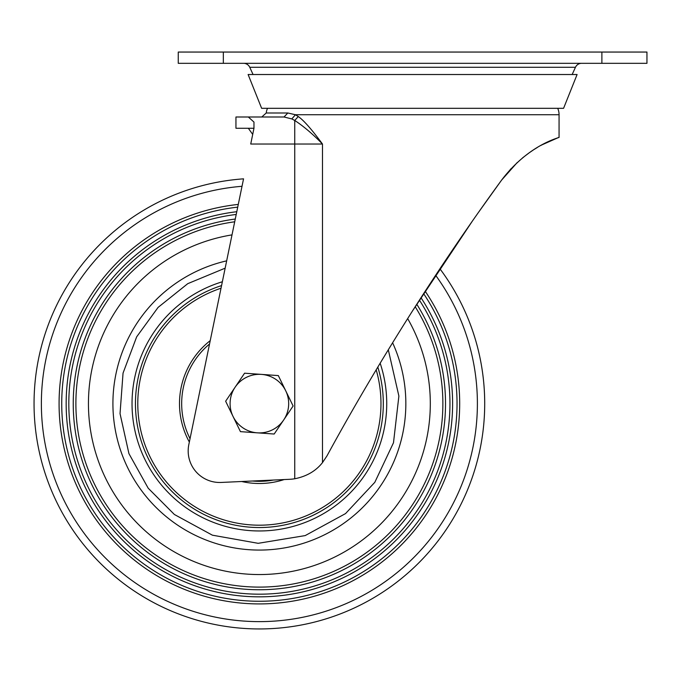 <?xml version="1.0" encoding="UTF-8"?>
<svg xmlns="http://www.w3.org/2000/svg" width="681" height="681" viewBox="0 0 681 681"><rect width="100%" height="100%" fill="white"/><g stroke="black" fill="none" stroke-linecap="round" stroke-linejoin="round"><path stroke-width="1.02" d="M232.008 234.885A170.931 170.931 0 0 0 88.445 403.612A170.931 170.931 0 0 0 259.384 574.551A170.931 170.931 0 0 0 407.655 318.58M235.277 219.035A186.143 186.143 0 0 0 73.242 403.612A186.143 186.143 0 0 0 259.384 589.755A186.143 186.143 0 0 0 416.772 304.237M234.707 221.793A183.487 183.487 0 0 0 75.889 403.612A183.487 183.487 0 0 0 259.384 587.107A183.487 183.487 0 0 0 415.189 306.714M236.784 211.714A193.225 193.225 0 0 0 66.159 403.612A193.225 193.225 0 0 0 259.384 596.837A193.225 193.225 0 0 0 420.986 297.691M236.222 214.455A190.569 190.569 0 0 0 68.815 403.612A190.569 190.569 0 0 0 259.384 594.181A190.569 190.569 0 0 0 419.411 300.134M238.29 204.419A200.308 200.308 0 0 0 59.077 403.612A200.308 200.308 0 0 0 259.384 603.919A200.308 200.308 0 0 0 425.174 291.204M237.72 207.152A197.652 197.652 0 0 0 61.733 403.612A197.652 197.652 0 0 0 259.384 601.263A197.652 197.652 0 0 0 423.608 293.63M294.745 478.76L294.745 144.031L322.479 144.031C312.996 134.242 303.752 126.394 294.745 120.469L291.826 118.928L284.02 116.996L287.833 112.986L295.426 114.74L298.261 116.545C303.624 120.205 311.694 129.364 322.479 144.031L322.479 462.62C315.831 471.031 306.586 476.411 294.745 478.76A45.065 45.065 0 0 1 289.493 479.313L221.172 482.446A31.547 31.547 0 0 1 188.824 444.574L243.551 178.839A225.334 225.334 0 0 0 34.05 403.612A225.334 225.334 0 0 0 259.384 628.946A225.334 225.334 0 0 0 439.909 268.774L447.502 257.418M388.298 349.77L398.887 396.07L393.49 442.752L374.814 482.318L345.531 513.593L305.182 535.598L258.176 543.319L212.395 535.181L174.379 514.487L148.194 488.2L128.939 453.64L120.035 413.614L123.048 373.103L136.66 336.848L158.094 307.395L187.76 283.662L225.156 268.161M392.596 342.747A146.466 146.466 0 0 1 170.267 519.85A146.466 146.466 0 0 1 226.662 260.849M235.115 387.208A29.292 29.292 0 0 1 285.722 390.8L278.325 375.589L244.581 373.197L225.641 401.228L233.038 416.431A29.292 29.292 0 0 1 235.115 387.208M257.307 432.835A29.292 29.292 0 0 1 233.038 416.431L240.444 431.643L274.179 434.027L283.654 420.015A29.292 29.292 0 0 1 257.307 432.835M283.654 420.015A29.292 29.292 0 0 0 285.722 390.8L293.119 406.004L283.654 420.015M287.833 112.986L266.237 112.986A15.774 15.774 0 0 1 267.505 108.313M291.826 118.928L295.426 114.74L559.067 114.74A15.774 15.774 0 0 0 557.705 108.313M276.809 116.996L248.327 116.996L284.02 116.996L261.768 116.996L266.237 112.986M472.18 221.385L412.609 310.766C441.935 264.781 471.61 221.214 501.625 180.073C529.495 143.419 560.846 137.511 559.067 137.273C560.735 137.613 529.792 143.18 501.625 180.073L481.246 208.48M559.067 114.74L559.067 137.273L541.863 144.9M541.914 144.874L540.808 145.479M533.317 149.982L528.516 153.285M517.211 162.546L501.625 180.073L478.811 211.927M471.269 222.696L457.079 243.279M456.772 243.721L439.909 268.774A225.334 225.334 0 0 1 484.71 403.612M534.015 149.531L537.232 147.539M544.247 143.648L547.805 141.903M529.665 152.459L522.506 157.915M510.997 168.726L501.625 180.073L479.347 211.161M457.794 242.223L470.946 223.155M322.479 462.62L326.982 455.878C353.099 407.928 381.632 359.559 412.609 310.766M253.97 128.258L235.949 128.258L235.949 116.996L248.327 116.996L253.97 122.069L253.97 128.258L250.727 144.031L294.745 144.031L294.745 120.469L298.261 116.545M252.702 134.412L248.327 128.258M572.159 74.518L575.454 67.283A6.759 6.759 0 0 1 581.608 63.324M575.454 67.283L249.757 67.283A6.759 6.759 0 0 0 243.611 63.324M601.885 63.324L646.95 63.324L646.95 52.054L601.885 52.054L601.885 63.324L223.325 63.324L223.325 52.054L601.885 52.054M223.325 52.054L178.26 52.054L178.26 63.324L223.325 63.324M261.632 108.313L563.579 108.313L577.096 74.518L248.114 74.518L261.632 108.313M377.81 367.093A123.933 123.933 0 0 1 163.491 482.122A123.933 123.933 0 0 1 221.572 285.594M242.019 186.296A218.014 218.014 0 0 0 41.371 403.612A218.014 218.014 0 0 0 259.384 621.625A218.014 218.014 0 0 0 435.61 275.269M243.551 178.839A225.334 225.334 0 0 0 34.05 403.612M380.151 363.194A127.356 127.356 0 0 1 181.895 504.681A127.356 127.356 0 0 1 222.355 281.764M221.027 288.225A121.601 121.601 0 0 0 165.296 480.641A121.601 121.601 0 0 0 376.184 369.809M189.344 442.037A79.881 79.881 0 0 1 210.233 340.645M209.544 343.999A77.711 77.711 0 0 0 190.033 438.683M252.438 481.016A77.711 77.711 0 0 0 273.387 480.054M284.156 479.56A79.881 79.881 0 0 1 241.67 481.51M337.887 499.505A123.933 123.933 0 0 1 163.491 482.122A123.933 123.933 0 0 1 180.874 307.718M253.06 74.518L249.757 67.283"/></g></svg>
